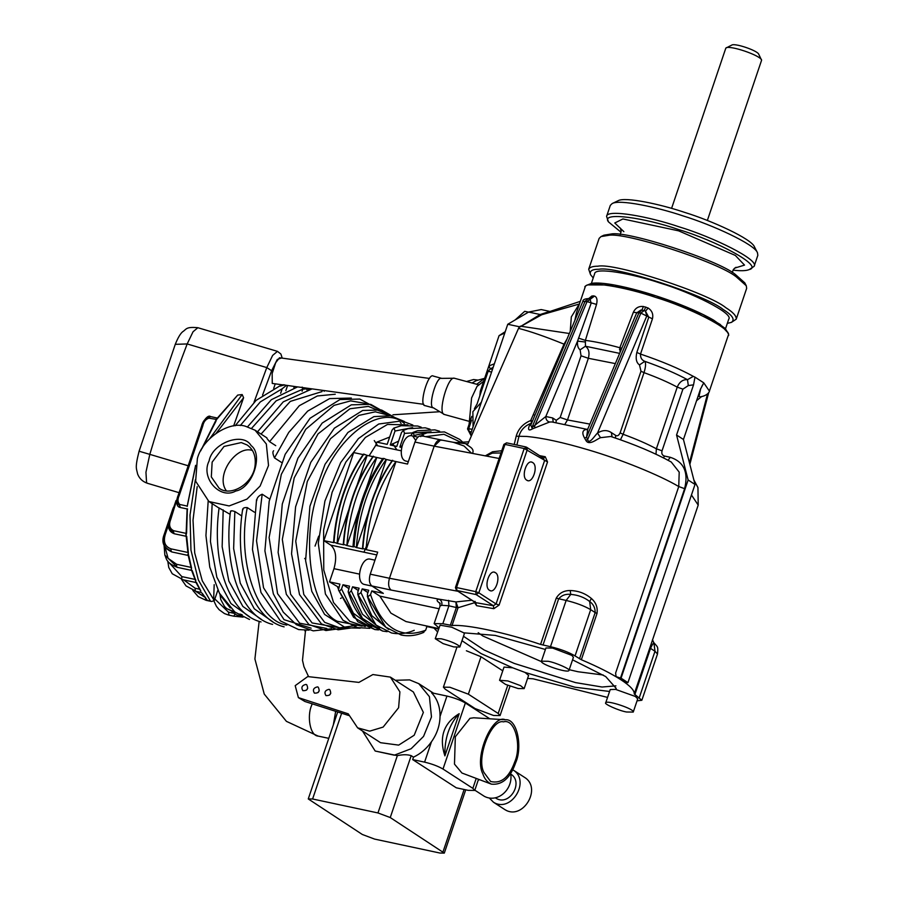 <?xml version="1.0" encoding="UTF-8"?>
<svg xmlns="http://www.w3.org/2000/svg" width="898" height="898" viewBox="0 0 898 898"><rect width="100%" height="100%" fill="white"/><g stroke="black" fill="none" stroke-linecap="round" stroke-linejoin="round"><path stroke-width="1.35" d="M358.908 682.401L372.917 674.544L390.406 677.114L399.902 691.864L398.611 707.736L383.12 727.099L369.673 731.152L357.606 727.84L348.267 713.843L298.394 697.623L295.195 685.657L307.722 676.576L358.908 682.401M390.417 677.126L413.372 691.976L423.362 712.417L414.203 735.226L398.678 745.115L380.561 742.702L357.606 727.84M329.555 695.063L330.778 693.177M318.027 692.605L319.25 690.708M306.487 690.147L307.711 688.25M348.682 715.481L304.882 701.484L298.394 697.623M395.311 680.291L409.645 679.898L418.771 683.659L429.424 696.68L431.478 716.963L423.542 736.416L411.116 748.741L394.289 755.184L375.184 751.02L397.354 755.645C402.876 754.443 407.49 754.443 411.194 755.656L413.495 757.149C420.623 753.748 426.617 748.618 431.478 741.748L424.586 762.133L412.665 759.585L456.296 787.804L468.217 790.352L474.739 790.431L472.853 788.354L443.006 769.047C438.123 766.207 431.983 763.895 424.586 762.133M489.814 718.793L465.366 702.988C460.483 700.137 454.343 697.836 446.946 696.062L440.042 716.447C439.852 725.505 437 733.947 431.478 741.748M440.042 716.447C440.155 706.849 437.326 698.97 431.568 692.785L446.946 696.062M375.184 751.02L362.5 731.017M459.17 713.685L444.892 755.892C438.875 737.269 443.634 723.204 459.17 713.685C449.213 724.394 444.454 738.459 444.892 755.892M475.132 708.567L445.285 689.249L443.399 687.172L449.92 687.262L468.352 694.176L498.199 713.483L500.074 715.56L493.552 715.481L475.132 708.567M413.495 757.149L412.665 759.585M333.36 724.765L335.672 711.317M483.663 381.291L477.006 386.398L471.573 397.994L469.104 424.294M479.79 395.951L488.13 371.312L487.042 371.312L480.329 391.135L479.79 395.951L477.085 403.92L474.369 408.725M480.329 391.135L499.064 335.661L504.799 332.978M487.042 371.312L488.13 371.312L490.375 368.932L488.894 365.946L487.042 371.289M549.789 311.404L541.202 309.563L528.641 312.055L507.752 324.268L470.462 434.441L471.675 435.227M304.669 558.668L305.376 558.129M324.122 391.315L324.032 390.574M247.601 426.786L271.331 399.711L297.608 386.881L423.834 404.347M306.892 389.811L307.239 388.767L302.794 389.193L302.155 387.083M335.268 394.222L317.331 395.973L299.315 405.694L269.591 441.681L267.043 438.594M219.46 508.201L230.146 514.363M283.723 384.726L279.502 386.118L282.769 384.782L286.507 385.321L282.174 388.767L260.33 401.9L240.26 425.573M245.401 426.224L255.066 430.209L266.336 443.994L268.524 465.478L260.117 486.065L246.961 499.12L229.136 505.944L208.908 501.533L195.652 481.216L197.38 458.485C202.477 438.538 228.878 420.803 245.401 426.224M230.887 511.501C230.562 510.558 231.886 510.558 234.838 511.49L241.775 515.98M242.999 509.604C242.684 508.1 244.11 507.426 247.276 507.595L254.358 512.174M256.749 500.59C256.794 497.896 258.602 495.763 262.182 494.203L269.658 499.041M351.32 398.05L329.611 398.6L307.688 411.104L288.741 432.421L274.474 457.89L281.444 462.391M274.474 457.89C272.734 454.006 272.453 451.638 273.621 450.762M269.591 441.681L275.742 445.666M195.248 590.862L186.032 585.923L195.248 590.862L195.169 588.269L199.603 589.211M195.641 591.277L204.564 597.058M206.113 600.324L198.211 596.654L206.113 600.324L211.647 601.503L207.348 600.38L202.252 593.331M197.19 486.615L193.014 520.122L194.709 552.977L202.274 580.804L214.296 600.594L217.844 590.188M214.296 600.594L211.647 601.503M201.87 593.084L207.348 600.38M205.462 597.271L205.653 600.021M219.931 594.117L220.751 599.482L224.5 606.487L226.711 608.597L234.917 612.077L219.426 593.219L209.773 567.154L205.934 535.534L208.179 501.039M234.917 612.066L249.509 619.474M221.559 596.867L230.247 607.935M338.782 587.359L329.51 581.882L339.893 584.104L338.467 589.941L353.61 617.353L374.87 629.554L378.529 629.902M462.773 442.186L459.641 439.369L444.443 431.916L427.224 432.791L422.52 434.497L427.224 432.791M423.935 436.305L422.7 434.43L420.735 436.596M438.516 629.071L426.909 626.557L425.652 630.25L422.846 632.484M348.716 588.482L342.969 584.755L349.502 586.158L348.155 591.771L349.277 592.905L351.253 590.727L362.466 614.243L379.708 627.859M387.139 631.687L382.649 631.058L362.489 618.396L349.277 592.905M358.324 590.525L352.577 586.809L359.11 588.201L357.786 592.119L358.122 594.79L376.127 625.109L391.483 632.944C398.892 634.493 406.48 633.606 414.259 630.306M376.127 625.109C367.944 617.947 361.804 607.587 357.696 594.038L358.122 594.79L360.94 592.557L371.862 615.714L388.621 629.419M339.68 591.086L341.543 588.953L353.408 613.255L371.66 626.613M342.969 584.755L341.543 588.953M352.577 586.809L351.253 590.727M392.718 460.831L395.895 461.561C378.473 486.076 368.528 515.43 366.081 549.643L377.688 552.147L370.234 574.17C368.73 579.67 369.269 583.599 371.851 585.945L383.334 593.376L371.794 590.906L370.548 594.611L367.731 596.844L385.736 627.163C377.553 619.99 371.413 609.641 367.304 596.092L367.731 596.844L367.394 594.173L368.719 590.255L362.186 588.864L360.94 592.557M329.51 581.882L333.977 568.67C336.997 557.669 335.919 549.823 330.756 545.12L323.875 540.663L353.689 452.581L364.06 454.792M337.109 543.391L334 542.168C336.66 508.1 346.594 478.746 363.813 454.096L366.923 455.32C349.524 479.846 339.579 509.2 337.109 543.391L343.676 544.805M323.875 540.663L333.955 542.684M366.081 549.643L362.871 548.386C365.508 514.307 375.443 484.954 392.684 460.315M356.36 547.522L354.025 546.5C356.663 512.421 366.597 483.057 383.839 458.418L386.174 459.439C368.764 483.966 358.83 513.319 356.36 547.522L362.904 548.914M354.025 546.5L353.397 546.927L354.025 546.5M373.489 456.723L376.677 457.452C359.245 481.968 349.311 511.332 346.864 545.535L353.397 546.927M346.864 545.535L343.642 544.289C346.28 510.21 356.225 480.845 373.456 456.206M585.126 287.158C583.925 286.664 586.147 285.373 591.771 283.285C596.844 282.634 604.298 283.196 614.131 284.958C629.981 287.876 647.705 292.782 667.304 299.685C686.263 306.465 701.652 313.245 713.483 320.036L725.225 328.444C728.446 333.528 729.434 335.908 728.177 335.583C733.554 329.364 687.801 307.015 655.585 297.361C626.714 287.416 585.474 279.783 585.126 287.158L576.482 312.695L574.832 320.463M588.583 298.697L591.861 296.003L594.543 296.059C596.934 297.126 597.597 299.91 596.53 304.422L585.373 340.376L585.44 346.235C588.819 348.682 589.784 352.701 588.358 358.291L615.332 363.6M620.125 352.218L619.822 347.728L633.348 312.279C635.38 307.98 638.725 306.05 643.383 306.487L648.143 308.014C652.06 310.674 653.497 314.278 652.442 318.835L640.51 354.07C640.364 357.752 641.801 360.177 644.82 361.322L639.488 364.902C636.334 362.758 635.447 358.616 636.828 352.454L648.76 317.219L645.404 311.101L644.135 310.573L640.992 310.001L636.682 312.886L587.797 429.031L586.54 437.191L584.643 438.224C582.039 433.644 582.274 430.782 585.361 429.637L587.573 429.603M475.334 601.918L476.602 605.69L474.638 602.693L458.047 607.744L452.031 625.524L442.837 623.717L434.138 623.605L438.931 627.848M625.255 682.435L620.653 679.584C611.01 673.388 597.911 666.765 581.343 659.727L575.046 655.91C568.524 652.116 560.341 649.052 550.485 646.695L540.574 644.416C505.787 632.607 466.578 624.245 452.031 625.524M540.574 644.416L556.232 598.18C559.252 593.039 563.91 590.491 570.196 590.536C578.267 590.738 585.339 593.387 591.4 598.495C595.991 602.524 597.855 607.519 597.002 613.491L581.343 659.727M514.206 444.465L516.182 436.215C518.314 428.862 523.152 423.632 530.718 420.522L531.717 423.104C525.083 425.461 520.851 429.783 519.01 436.08L516.9 445.038M545.266 456.756L547.533 461.954L499.086 605.095L493.833 608.687L493.395 605.735L496.055 603.95L544.502 460.82L543.324 458.204L545.266 456.756L539.53 455.623M466.388 650.769L481.014 656.741L502.757 670.806M656 454.231L656.371 448.787L662.039 450.807C661.366 453.546 662.174 455.297 664.453 456.049L670.29 457.295C683.872 461.785 688.643 472.247 684.613 488.68L678.753 486.548L615.624 673.04L616.073 676.621L620.653 679.584C630.093 685.724 634.617 690.517 634.235 693.941L641.846 700.272L637.052 700.833M607.553 697.409L532.985 678.787L527.586 678.439M435.249 638.702L441.232 638.781C449.471 640.835 455.499 643.26 459.327 646.044L459.843 647.031L453.737 646.919L443.107 643.608L435.249 638.702L440.076 625.176L451.728 627.208L463.806 632.832L495.269 635.414L545.412 649.479M524.14 688.62L520.582 685.657L507.864 680.931L499.546 680.291L505.574 684.422L518.157 688.542L524.14 688.62L528.608 675.408L525.049 672.445L512.736 667.82L481.07 653.576L461.987 640.701M512.736 667.82L504.025 667.079L499.546 680.291M609.574 691.46L574.81 687.195L525.049 672.445M633.236 712.08L637.715 698.869L635.369 696.478L615.624 689.395L610.213 689.563L605.735 702.775C603.333 703.751 619.014 710.778 626.557 712.002L633.236 712.08C634.965 709.083 606.386 699.744 605.735 702.775M572.554 659.839L605.723 676.587L616.219 688.418L615.624 689.395M541.449 661.186L548.128 661.276C555.671 662.5 571.353 669.526 568.95 670.492C568.299 673.522 539.709 664.183 541.449 661.186L545.917 647.974L552.607 648.064L571.869 655.405L573.418 657.291L568.95 670.503M328.994 689.338L329.802 689.664C331.676 693.739 330.397 695.714 325.952 695.613C323.998 692.392 325.009 690.304 328.994 689.338M317.454 686.869L318.262 687.206C320.137 691.28 318.857 693.256 314.423 693.144C312.459 689.933 313.481 687.846 317.454 686.869M305.926 684.411L306.734 684.736C308.609 688.811 307.329 690.798 302.884 690.685C300.931 687.475 301.941 685.376 305.926 684.411M478.106 780.485L479.352 779.587M474.817 790.173L484.314 796.313C497.66 803.463 513.499 789.308 510.659 773.391M495.415 797.873L496.055 798.288C509.166 806.527 523.601 783.011 511.433 774.514L510.794 774.098M489.567 798.243L493.496 802.251C510.973 813.229 530.224 781.889 514.004 770.551L512.691 769.81M493.496 802.251L504.979 809.682C522.456 820.66 541.696 789.308 525.476 777.971L514.004 770.551M615.916 685.859L602.042 687.015L575.495 682.603L514.228 663.42L484.168 650.017L463.48 636.289M541.505 661.646L482.877 636.009L478.207 632.697M603.243 675.015L578.054 671.749L569.22 669.706M463.806 632.832L464.311 633.82L459.843 647.031M514.7 761.975C521.873 746.171 515.082 718.198 503.441 721.869C491.745 718.434 475.817 757.676 483.921 772.426L490.622 781.485C501.073 783.999 509.11 777.5 514.7 761.975M515.71 762.638C522.726 746.945 517.248 718.187 505.282 719.769C492.665 713.708 473.785 756.745 482.821 773.795C484.415 778.757 487.277 782.214 491.431 784.156C502.24 785.211 510.333 778.038 515.71 762.638M505.282 719.769L473.762 717.783L469.98 718.31L455.331 736.753L454.478 764.119L461.942 773.021L491.431 784.156M390.248 817.55L444.308 853.1L439.964 853.044L374.601 839.091L362.321 834.478L308.261 798.939L312.605 798.995L377.957 812.948L390.248 817.55L411.194 755.656M707.343 220.493L761.594 60.233L758.541 53.835C755.993 50.153 736.147 43.441 732.128 44.9L725.82 48.122L671.581 208.381M761.493 59.605C758.103 54.688 731.645 45.731 726.28 47.684M478.252 384.681L454.354 378.238C448.046 375.555 437.146 413.664 444.443 414.506L468.296 421.106M454.354 378.238L441.468 378.372C436.338 376.195 427.482 407.153 433.408 407.838L444.443 414.506M441.917 378.428L433.307 376.071C428.11 372.255 418.311 406.121 425.214 405.671L433.835 408.018M282.724 384.872L272.251 383.435L272.161 373.523L275.708 362.669L279.491 357.752L429.469 378.44M286.507 385.321L297.732 386.948M466.623 381.504L473.594 379.528L478.095 380.123M472.034 382.986L476.31 380.606L484.729 378.294M476.692 384.265L484.662 378.305M252.417 450.482C236.544 444.892 214.903 475.165 226.33 490.802M728.177 335.583L709.398 391.079C709.813 391.259 707.635 395.962 699.946 396.837L698.15 396.029M701.787 386.409L703.785 382.851L694.973 377.138L693.548 384.827L676.553 435.014L683.445 439.47L695.018 484.449L627.938 682.626L625.221 682.48M589.874 424.092L567.491 419.95L564.999 424.125M389.653 437.068L376.812 442.142L387.195 444.353L391.977 430.221L393.762 428.121L401.238 425.708L394.065 428.02L394.997 431.04L390.271 445.015L398.589 441.131M691.449 494.978L698.206 505.091L634.235 693.941M425.697 625.771L426.909 626.557M239.755 614.008L242.157 614.737M696.567 400.71L701.585 396.602M700.676 388.621L699.048 396.4L698.049 396.332M649.883 647.694L650.522 648.367C652.184 644.708 653.329 642.946 653.957 643.069L652.554 639.814M652.554 639.948L653.957 643.069L654.99 651.252L639.342 697.499M703.785 382.851L700.429 389.283L683.445 439.47M231.74 611.336L236.354 614.827L240.327 616.241L239.721 615.343M229.08 615.175L233.85 616.196L235.007 613.985M214.858 598.988L228.429 612.122L229.069 615.175M437.562 631.9L433.981 628.072M417.918 437.113L411.531 435.755C402.573 434.093 396.613 459.248 406.132 461.145L408.343 461.617M415.651 440.346L412.923 436.338M374.982 560.172L369.796 559.061C360.839 557.411 354.878 582.566 364.386 584.452L372.086 586.091M196.684 582.589L195.641 581.949L195.551 579.962L195.641 581.949L196.684 582.589L195.641 581.949M200.871 591.052L196.988 583.431M192.194 570.511L191.252 569.59L191.341 567.536L191.252 569.59L192.194 570.511L191.252 569.59M195.843 580.77L192.464 571.251M195.461 580.523L191.566 570.219M188.659 555.536L188.03 552.495L188.659 555.536L187.85 554.347M191.6 568.254L188.894 556.165M188.142 555.155L191.218 568.007M186.515 536.331L185.886 534.849L186.099 533.378L186.447 533.973L185.886 534.849L186.515 536.331L185.886 534.849M168.521 524.892L165.333 534.288C163.066 541.842 164.996 546.702 171.148 548.891L188.03 552.495L188.367 553.179L188.12 552.236M188.03 552.495L188.367 553.179M186.122 535.87L187.963 552.719M187.132 508.728L186.133 533.289M186.447 533.973L186.357 532.615M208.942 418.165C205.709 419.22 203.666 421.768 202.813 425.809L201.724 425.787C202.881 421.005 205.418 418.199 209.324 417.357L208.942 418.165L216.654 419.433L237.712 395.086L217.17 418.277M200.647 450.919L216.564 418.906M216.182 419.703L215.542 421.577L216.654 419.433M187.603 504.137L195.607 465.344M195.169 468.206L187.211 506.416M237.712 395.086L242.168 394.559L243.605 397.713L233.637 425.944M385.736 627.163L401.103 634.998C408.511 636.536 416.1 635.661 423.867 632.36M383.21 458.844L383.839 458.418M421.229 427.212L417.727 426.022L401.238 425.708M430.007 429.21L425.225 427.807L407.995 428.694L403.303 430.389L407.995 428.694M431.13 431.837L404.515 433.375L403.483 430.322L401.507 432.499L396.804 446.407L390.271 445.015M439.627 431.264L434.834 429.861L417.615 430.748L412.912 432.443L417.615 430.748M430.782 431.904L414.124 435.429L413.091 432.376L410.745 435.665M181.8 578.997L172.248 573.755L181.8 578.997L181.823 576.595L169.127 562.709M176.558 566.458L177.333 567.356C165.524 562.642 166.624 558.466 164.862 555.121L176.558 566.458L176.67 564.303L168.117 558.365L165.131 547.488M171.148 548.891L170.968 550.743C164.031 548.15 161.797 542.661 164.255 534.254L164.244 534.288M170.968 550.743L171.799 551.944L188.681 555.548M172.854 508.852L173.404 507.561L172.854 508.852L173.931 508.885M165.333 534.288L164.255 534.254M177.478 497.638L170.755 519.381C168.577 524.892 169.565 528.675 173.696 530.729L173.482 532.2C168.656 529.831 167.376 525.543 169.666 519.358L169.666 519.37C167.095 526.879 168.656 531.683 174.358 533.782L186.762 536.42M173.482 532.2L174.358 533.782M170.755 519.381L169.666 519.358L176.03 500.568M202.813 425.809L179.252 495.415C177.445 499.254 177.602 502.274 179.735 504.463L179.533 505.383C176.67 503.127 176.21 499.793 178.174 495.393L177.209 498.772C176.176 504.081 177.232 506.988 180.386 507.516L187.626 509.054M179.533 505.383L180.386 507.516M209.324 417.357L210.581 416.593C207.528 413.989 202.016 423.34 201.724 425.787L178.163 495.393M179.252 495.415L178.174 495.393M472.202 429.3L467.656 428.559L469.149 431.5L468.745 428.559L467.555 428.997L471.293 436.125M593.219 277.976L590.558 274.698C589.245 271.005 592.108 269.198 599.146 269.254C614.928 265.651 706.097 295.24 723.227 309.529C732.476 315.277 735.204 319.565 731.421 322.382L727.324 323.37M590.558 274.698L588.695 269.232C589.694 267.211 592.781 266.201 597.933 266.201C614.21 262.497 708.23 293.006 725.898 307.733C733.138 312.268 736.585 316.085 736.225 319.172L731.421 322.382M588.695 269.232L599.134 238.397L601.009 236.578L608.373 235.377C624.638 231.662 718.658 262.182 736.338 276.91L746.272 285.744L746.665 288.337L736.225 319.16M603.927 235.186L611.067 234.019C626.849 230.427 718.018 260.016 735.159 274.294L744.801 282.859L745.261 284.206M732.993 270.141C740.962 271.061 746.395 270.859 749.314 269.535C764.198 266.257 715.695 240.473 678.54 229.54C645.438 217.933 600.291 211.176 608.451 221.862L621.046 232.245M749.314 269.535L754.118 266.313C759.663 259.892 712.473 236.848 679.258 226.891C649.479 216.643 606.947 208.774 606.588 216.384L608.451 221.851M754.118 266.313L757.845 255.301L757.463 252.72C754.612 244.2 712.024 224.769 682.985 215.879C656.898 207.056 619.519 199.132 612.189 203.543L610.314 205.373L606.588 216.384M757.463 252.72L754.5 246.95C751.828 238.958 711.822 220.695 684.545 212.355C660.041 204.071 624.918 196.617 618.037 200.759L612.189 203.543M475.031 601.357L474.66 602.075M448.607 600.335L448.899 605.802L441.715 605.286C442.355 602.524 441.502 600.493 439.144 599.19L455.926 601.941L456.341 607.542L458.047 607.744L455.926 601.941L471.809 600.234M616.073 676.621L620.507 678.057L684.613 488.68M516.182 436.215L526.598 436.45C542.628 437.943 563.169 442.411 588.212 449.842C620.675 459.372 659.626 475.165 678.753 486.548L679.202 472.135L671.255 462.021C654.934 452.985 634.774 444.465 610.786 436.484L600.538 437.685C597.372 438.684 588.976 446.385 585.81 440.267L584.643 438.224M670.29 457.295L668.078 460.27M664.453 456.049L663.521 457.89M693.548 384.827L688.306 385.579L682.907 389.148L677.238 387.128C679.472 381.852 682.895 379.371 687.498 379.697L693.312 376.352L694.973 377.138M688.306 385.579L687.498 379.697C676.127 373.489 661.905 367.372 644.82 361.322C646.032 363.185 645.763 366.956 644.012 372.636L623.145 434.284L620.439 439.796M676.553 435.014L688.126 479.992L621.046 678.17L627.938 682.626M688.126 479.992L695.018 484.449M597.002 613.491L595.172 612.559C595.217 607.856 593.376 604.163 589.66 601.492C584.317 597.338 578.02 594.97 570.769 594.397C565.74 593.78 561.699 595.273 558.646 598.854L542.987 645.09M591.4 598.495L589.66 601.492L590.693 609.675C584.183 605.881 575.988 602.805 566.133 600.448L570.769 594.397L570.196 590.536M489.466 590.289C495.225 594.599 501.522 576.022 495.427 572.677C489.668 568.355 483.382 586.944 489.466 590.289L490.476 590.716M495.427 572.677L494.416 572.25M526.733 480.183C532.492 484.505 538.789 465.916 532.694 462.571C526.935 458.261 520.649 476.838 526.733 480.183L527.743 480.61M532.694 462.571L531.683 462.144M273.688 388.464L275.248 383.839M515.138 319.946L524.701 311.325L528.507 312.134M473.066 426.741L472.876 411.666L481.373 402.203M548.846 311.729L540.169 314.513L519.055 327.411L544.188 313.38M507.752 324.268L519.28 326.726M470.462 434.441L471.888 434.744M395.895 461.561L407.512 464.064L414.966 442.052C417.054 436.922 419.579 434.98 422.531 436.215M373.68 456.846L366.923 455.32M383.289 458.9L376.677 457.452M392.897 460.955L386.174 459.439M369.078 455.87L375.723 445.363L376.812 442.142M363.959 552.203L366.283 546.523M340.566 598.438L341.307 598.023M377.676 445.778L374.264 440.57M392.695 443.646L396.894 449.876M337.581 587.101L338.378 588.92M453.142 442.254L465.692 443.657C467.488 446.093 475.109 447.9 472.539 453.423L434.183 446.149C436.271 441.03 438.796 439.077 441.76 440.312M421.521 435.788L440.862 439.919M414.966 442.052L434.183 446.149L440.694 439.885L452.906 442.22M440.256 603.535C436.473 600.998 436.102 599.55 439.144 599.19L391.068 590.053C388.497 587.696 387.958 583.767 389.463 578.267C387.958 583.779 388.497 587.707 391.09 590.065L371.851 585.945M456.307 442.624L468.812 441.794M500.994 452.962L492.227 453.142L486.301 456.049L471.607 453.254L464.03 445.98L453.389 442.299M570.219 331.441L571.319 316.915L579.603 303.468M539.687 315.321L579.435 303.984M532.514 421.005L530.718 420.522L564.011 344.147L567.042 338.973M533.244 414.708L534.972 415.168M499.12 458.485L485.313 455.847L492.519 451.773L501.746 450.729M520.29 326.154L569.343 333.495M564.763 344.405L564.011 344.147C544.974 336.436 529.82 331.182 518.528 328.376L519.055 327.411M485.313 455.847L472.539 453.423M589.436 298.877L591.861 296.003M556.019 422.543L556.255 420.286L560.184 417.458L567.491 419.95L588.358 358.291L581.051 355.799L580.108 349.827C578.031 348.301 577.167 345.404 577.549 341.117L591.165 303.198L590.02 299.012L588.392 298.675L593.286 295.801M587.483 429.457L551.866 421.948L549.643 422.015L532.402 428.874L531.885 427.661L545.816 416.504L552.64 417.952L553.247 422.139M532.402 428.874C525.846 432.903 529.113 424.249 531.717 423.104M582.858 301.402L530.785 425.113L531.885 427.661L585.114 301.212L588.392 298.675L590.02 299.012L588.19 298.619C584.564 298.832 582.78 299.764 582.858 301.402L587.034 301.627L594.543 296.059M534.86 427.594L534.636 426.112L587.034 301.627L596.53 304.422M549.643 422.015C547.129 421.42 545.849 419.591 545.816 416.504L577.549 341.117L584.991 341.981M578.48 338.108L585.373 340.376C594.903 341.566 606.386 344.013 619.822 347.728L621.82 348.2M580.108 349.827L585.44 346.235L619.642 353.374M643.383 306.487L641.924 310.091L638.938 312.706L586.54 437.191L587.64 439.56C589.009 445.374 595.363 434.767 597.507 433.072C602.502 429.951 607.127 429.794 611.381 432.611L615.635 435.373C617.274 436.406 618.767 435.586 620.114 432.892L640.981 371.233L639.488 364.902M615.635 435.373L615.478 438.067M648.143 308.014L645.516 311.168L643.945 310.517M611.381 432.611L612.077 436.911M645.752 307.004L644.135 310.573L640.858 313.11L652.442 318.835M645.404 311.101L646.796 315.95L597.507 433.072L600.538 437.685M633.348 312.279L640.858 313.11L587.64 439.56L585.81 440.267M587.797 429.031L585.361 429.637M619.474 349.344L621.192 349.692M725.517 328.735L728.772 319.093C733.823 313.256 690.921 292.31 660.726 283.263C633.651 273.935 594.992 266.785 594.656 273.699L591.4 283.341M465.692 443.657L467.892 443.893L518.528 328.376M439.156 608.788L379.865 596.137L390.899 613.132L405.975 621.562L438.695 628.544M379.865 596.137L371.794 590.906M395.973 461.606L366.159 549.688M367.933 592.579L362.186 588.864M386.365 459.551L376.588 488.433M367.978 513.869L356.551 547.634M414.124 435.429L413.843 436.248M376.756 457.497L366.474 487.861M358.863 510.345L346.942 545.58M402.068 445.835L399.879 447.069L404.515 433.375M367.136 455.454L357.359 484.336M348.761 509.761L337.322 543.537M434.183 446.149L389.463 578.267L370.234 574.17M401.698 447.451L399.879 447.069M727.032 331.856L720.162 324.414L702.764 314.401L656.214 295.947L614.12 285.003L588.291 284.902M304.882 701.484L300.291 698.509M465.366 702.988L443.006 769.047M328.769 738.347L318.105 736.079C309.911 735.743 306.936 716.065 311.55 705.57L312.19 703.819M488.894 365.946L494.36 363.813M467.555 428.997L471.776 416.403L467.667 428.537M488.13 371.312L491.576 372.041M468.745 428.559L471.562 420.242M476.804 404.774L477.085 403.92M322.068 391.573L290.29 401.406L261.06 434.082M302.121 391.202L302.794 389.193L276.191 400.811L251.62 428.301M223.198 509.862L222.154 546.714L228.844 581.051L242.875 606.453L261.385 619.395M284.61 384.86L280.322 386.084M209.077 460.977C212.254 442.871 243.156 431.568 251.126 445.588C263.709 454.736 252.405 488.13 235.747 491.038C219.988 499.984 200.4 477.904 209.077 460.977M262.182 494.203L256.536 540.787L263.541 587.786L284.049 619.676L311.135 628.162M294.297 386.477L293.882 387.723M307.183 388.946L307.666 388.318M307.363 388.991L309.069 389.35M460.921 442.31L443.949 434.284L425.652 436.664M359.57 574.136L333.977 568.67M376.756 554.93L330.756 545.12M636.828 352.454L640.51 354.07C661.848 361.288 679.449 368.719 693.312 376.352M709.398 391.079L704.111 383.345M476.602 605.69L493.833 608.687M476.221 778.409L472.853 788.354M443.062 851.719L464.12 789.477M377.957 812.948L397.354 755.645M312.605 798.995L341.633 713.225M468.352 694.176L481.014 656.741M498.199 713.483L507.729 685.32M304.725 630.239L305.376 631.743L305.881 630.261M212.141 462.133L224.051 446.441L241.27 442.568L247.13 444.981C253.326 449.258 255.986 455.993 255.111 465.198C253.416 483.595 230.999 497.223 219.146 488.243L211.322 476.905L212.141 462.133M243.122 617.128L233.85 616.196M234.255 616.286L231.594 615.714M318.711 536.128L315.041 546.096M228.429 612.122L233.907 613.289M689.44 462.784L707.523 393.953M634.864 694.603L650.522 648.367L654.99 651.252L657.493 654.025C658.335 646.01 657.572 647.278 654.081 642.901M188.356 552.831L186.739 536.791M186.582 533.053L187.356 508.975M202.129 448.315L216.003 421.14M195.371 479.689L189.994 515.104L190.96 550.137L198.301 579.872L210.424 601.043M243.605 397.713L216.328 433.083M242.168 394.559L209.863 438.482M212.164 503.632L210.446 541.539L216.833 577.167L230.988 603.579L249.846 616.937M370.548 594.611C381.74 627.713 400.104 639.589 425.652 630.25M412.609 427.605L394.997 431.04M247.276 507.595C236.679 560.644 257.109 621.236 286.877 625.053M183.742 579.917L195.169 588.269M195.663 579.547L181.823 576.595M191.364 567.446L176.67 564.303M173.696 530.729L186.099 533.378M179.735 504.463L186.975 506.012M366.99 403.673L350.624 400.89L334.067 405.368L305.735 429.3L281.31 474.369L269.108 537.487L277.572 593.679L299.651 623.178L326.872 628.477M385.702 413.484L368.36 406.39L349.928 408.77L318.027 433.902L294.218 477.848L282.32 539.395L290.57 594.184L312.1 622.943L339.949 627.837M391.427 415.942L375.342 411.812L358.818 415.415L330.419 438.785L307.307 481.451L295.745 541.213L303.76 594.42L324.661 622.348L339.657 627.803L358.01 625.188M401.103 423.284L400.306 422.498M404.358 423.452C380.337 402.517 333.551 438.583 319.295 489.017C300.415 536.465 310.371 609.226 337.39 621.304L362.13 626.175M407.872 424.855L387.509 424.44L365.385 437.449L345.865 462.043L332.114 492.317L323.628 530.101L323.763 570.039L333.54 602.547L349.76 621.293L365.262 626.546M234.838 511.49L233.637 548.566L240.271 583.184L254.325 608.822L272.913 621.865M471.293 431.96L469.149 431.5L471.405 435.856M493.182 367.293L490.375 368.932L492.474 369.381M734.598 268.143L744.521 265.101L735.35 255.447L678.641 230.853L622.898 218.955L614.771 222.985L623.863 231.65M442.837 623.717L448.899 605.802L456.341 607.542L450.325 625.311M441.715 605.286L440.099 605.982L439.728 602.771M662.039 450.807L682.907 389.148M640.981 371.233L644.012 372.636C657.213 377.452 668.292 382.279 677.238 387.128L656.371 448.787C647.413 443.938 636.345 439.1 623.145 434.284L620.114 432.892M575.046 655.91L590.693 609.675L595.172 612.559L579.513 658.806M556.232 598.18L566.133 600.448L550.485 646.695M547.533 461.954L524.196 448.517L475.749 591.647L478.825 592.803L527.272 449.662L525.846 446.946L526.632 447.271L524.196 448.517L504.979 444.409L506.618 442.849L525.846 446.946M506.618 442.849L503.89 444.398L455.443 587.528L456.397 590.267L475.76 602.659L493.395 605.735L476.153 594.588L456.936 590.491L456.532 587.539L475.749 591.647L476.153 594.588L478.825 592.803L496.055 603.95L499.086 605.095M504.205 444.746L504.979 444.409L456.532 587.539L455.757 587.876M262.553 395.131L271.634 370.717L266.785 367.585L272.633 355.406L277.46 351.354L197.863 327.714L193.036 331.766L187.177 343.945L175.267 344.338L139.089 451.211C134.678 468.61 136.563 468.307 137.607 473.998C139.358 478.567 142.647 481.665 147.452 483.292L146.565 482.574L145.947 472.236L149.809 454.366L139.392 451.312M253.999 402.315L266.785 367.585L187.177 343.945C173.696 379.192 161.236 415.999 149.809 454.366L188.198 465.77M271.634 370.717L277.257 359.492L281.4 358.01M528.641 312.055L540.169 314.513M401.316 450.818L375.723 445.363M280.636 393.313L282.174 388.767M556.255 420.286L552.64 417.952M581.051 355.799L560.184 417.458M457.98 591.288L389.463 578.267M433.532 693.2L418.76 683.647M257.524 431.803L283.274 401.844L312.01 388.913M261.049 621.944C229.338 614.221 211.412 563.327 219.09 507.92M279.502 386.118L256.121 400.362L235.164 425.753M255.054 430.198L266.897 437.865M208.92 501.533L219.067 508.1M256.525 499.737L252.461 549.453L260.981 592.489L280.401 620.9L298.619 629.577L309.035 630.138M338.467 589.941L357.774 621.742L374.87 629.554M348.155 591.771C352.409 605.836 358.841 616.443 367.45 623.605L382.649 631.058M698.206 505.091L697.948 487.569L693.862 479.947M478.511 779.273L474.739 790.431M444.308 853.1L465.725 789.813M308.261 798.939L337.693 711.968M510.019 686.184L500.074 715.56M456.846 647.458L443.399 687.172M392.92 414.797L439.84 411.722M308.598 676.665L303.962 666.731L302.491 660.299L305.376 631.743M318.105 736.079L286.417 721.352L264.237 694.064L254.909 658.986L259.163 621.382M708.735 392.482L689.855 464.367M641.846 700.272L657.493 654.025M651.948 641.744L652.565 639.645M214.184 584.665L213.634 600.01M213.948 601.054L216.407 606.296L219.146 609.72L224.433 613.559L228.541 615.051M241.955 616.544L236.354 614.827M195.944 582.398L200.49 590.738M363.398 454.164C346.033 478.825 336.088 508.201 333.562 542.291M373.108 456.285C355.743 480.935 345.797 510.311 343.283 544.401M382.829 458.407C365.441 483.045 355.496 512.421 353.004 546.523M392.336 460.382C374.96 485.032 365.015 514.408 362.5 548.51M192.834 590.413L198.211 596.654M284.116 626.86C251.631 619.014 233.738 565.774 242.684 509.031M195.82 591.311L201.365 592.5M181.564 579.435L186.032 585.923M182.485 579.648L196.325 582.6M167.758 561.07L168.768 567.525L172.248 573.755M177.333 567.356L192.026 570.499M164.076 545.445L164.862 555.121M172.843 508.874L164.244 534.276C161.045 542.19 163.559 548.083 171.799 551.944M174.01 506.539L173.404 507.561M217.821 418.142L210.581 416.593M378.384 409.174L359.795 399.06L339.949 399.554L310.068 418.255L285.194 454.287L269.187 501.219L264.91 550.856L273.34 593.847L283.297 612.167L296.452 624.75L313.267 630.867L331.519 628.78M389.833 415.145L370.717 404.347L351.331 404.83L322.169 423.081L297.9 458.227L282.286 504.002L278.122 552.416L286.339 594.353L308.89 624.514L325.929 630.553L344.394 628.016M400.272 420.634L381.538 410.004L362.68 410.465L334.337 428.211L310.764 462.358L295.588 506.82L291.547 553.853L299.528 594.599L321.462 623.919L338.119 629.801L356.169 627.264M404.336 421.465L390.473 415.763L373.927 416.616L347.93 432.443L325.065 464.266L309.922 506.259L305.601 560.644L311.819 591.412L324.593 614.423L345.629 627.803L360.221 628.162M369.785 628.331L357.426 627.59L343.025 620.294L325.413 594.038L318.285 543.346L324.919 501.05L340.656 462.593L358.403 438.628L378.709 424.013L401.833 420.893L412.878 425.057M272.577 624.402C241.023 616.702 223.086 566.234 230.539 511.085M233.626 611.852L226.711 608.597M499.064 335.661L505.248 331.665M746.283 285.744L744.801 282.87M601.009 236.578L603.939 235.186M620.383 228.114L621.135 231.145L620.26 234.569M732.207 272.464L733.599 269.209L736.023 267.267M440.099 605.982L434.138 623.605M526.632 447.271L543.851 458.418M282.208 358.122L280.894 354.036L277.46 351.354M175.267 344.338C177.86 337.895 180.318 333.708 182.631 331.766C186.515 329.386 185.516 326.546 197.863 327.714M147.452 483.292L179.084 492.688M287.573 385.545L285.845 390.63M580.321 301.346L543.975 313.458M589.705 298.72L588.19 298.619M475.401 602.558L456.397 590.267"/></g></svg>
